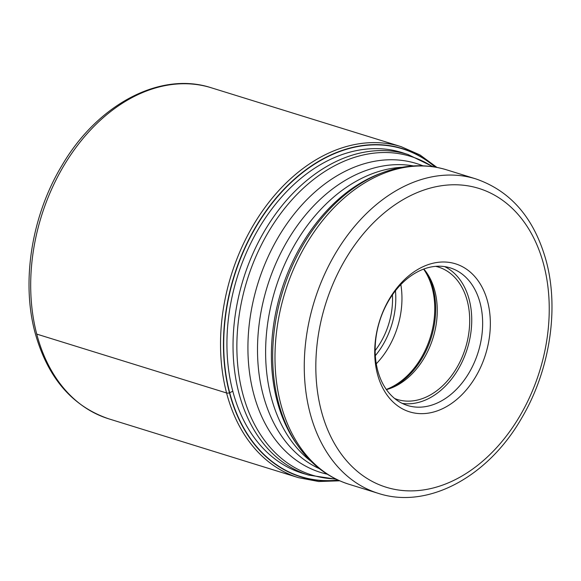 <?xml version="1.0" encoding="UTF-8"?>
<svg xmlns="http://www.w3.org/2000/svg" width="581" height="581" viewBox="0 0 581 581"><rect width="100%" height="100%" fill="white"/><g stroke="black" fill="none" stroke-linecap="round" stroke-linejoin="round"><path stroke-width="0.87" d="M435.125 167.074A171.584 123.012 107.2 0 0 281.117 192.674A171.584 123.012 107.2 0 0 229.706 392.778L232.836 391.166M338.055 480.073A171.584 123.012 -72.8 0 1 229.706 392.778L229.451 392.85A171.809 123.172 -72.8 0 1 281.102 192.289A171.809 123.172 -72.8 0 1 435.459 167.132M450.021 404.485A77.498 55.558 107.2 0 0 487.641 301.684A77.498 55.558 107.2 0 0 415.045 271.16A77.498 55.558 107.2 0 0 377.418 373.961A77.498 55.558 107.2 0 0 450.021 404.485M480.131 303.1A72.044 51.651 107.2 0 0 450.239 267.885A72.044 51.651 107.2 0 0 412.641 274.726A72.044 51.651 107.2 0 0 377.665 370.293A72.044 51.651 107.2 0 0 407.557 405.502A72.044 51.651 107.2 0 0 445.155 398.668A72.044 51.651 107.2 0 0 480.131 303.1M444.654 266.614A72.044 51.651 -72.8 0 1 469.223 299.716A72.044 51.651 -72.8 0 1 456.187 372.595A72.044 51.651 -72.8 0 1 402.234 403.396M394.659 398.515A69.313 49.69 107.2 0 0 397.462 399.517A69.313 49.69 107.2 0 0 452.672 374.164A69.313 49.69 107.2 0 0 467.284 300.994A69.313 49.69 107.2 0 0 438.524 267.115A69.313 49.69 107.2 0 0 435.648 266.345M423.839 269.025A69.313 49.69 -72.8 0 1 426.323 272.213A69.313 49.69 -72.8 0 1 434.842 290.928A69.313 49.69 -72.8 0 1 390.287 388.406A69.313 49.69 -72.8 0 1 386.438 389.626M36.741 334.097A173.283 124.232 107.2 0 0 108.632 418.792L298.467 477.669A173.283 124.232 -72.8 0 1 226.575 392.974A173.283 124.232 -72.8 0 1 263.12 210.046A173.283 124.232 -72.8 0 1 401.137 146.659L211.295 87.782A173.283 124.232 107.2 0 0 73.286 151.169A173.283 124.232 107.2 0 0 36.741 334.097L226.575 392.974A3.275 1.496 -14.7 0 0 229.451 392.85A171.809 123.172 -72.8 0 0 338.36 480.211M305.504 474.14A167.887 120.361 -72.8 0 1 232.792 391.195A167.887 120.361 107.2 0 1 269.431 212.232A167.887 120.361 107.2 0 1 404.935 153.551M299.418 472.251L308.518 475.076A167.829 120.318 -72.8 0 1 238.893 393.046A167.829 120.318 -72.8 0 1 238.871 392.974A167.829 120.318 -72.8 0 1 274.305 215.841A167.829 120.318 -72.8 0 1 407.949 154.488L398.849 151.663M432.475 166.66A166.805 119.584 107.2 0 0 287.551 204.861A166.805 119.584 107.2 0 0 242.669 393.446A166.805 119.584 107.2 0 0 242.691 393.519A166.805 119.584 107.2 0 0 335.629 478.911M327.248 474.198A161.721 115.939 -72.8 0 1 253.585 393.475A161.721 115.939 -72.8 0 1 253.57 393.402A161.721 115.939 -72.8 0 1 290.333 219.008A161.721 115.939 -72.8 0 1 422.895 165.81M413.44 165.926A159.165 114.108 107.2 0 0 292.759 232.24A159.165 114.108 107.2 0 0 263.062 394.593A159.165 114.108 107.2 0 0 263.084 394.659A159.165 114.108 107.2 0 0 319.521 468.744M311.009 461.278A159.165 114.108 -72.8 0 1 271.204 397.179A159.165 114.108 -72.8 0 1 271.182 397.106A159.165 114.108 -72.8 0 1 402.197 167.27M383.54 172.317L380.983 173.254A161.721 115.939 107.2 0 0 277.043 400.679A161.721 115.939 107.2 0 0 277.064 400.759A161.721 115.939 107.2 0 0 296.906 444.342L298.489 446.557A163.595 117.282 -72.8 0 1 278.393 402.393A163.595 117.282 -72.8 0 1 278.372 402.321A163.595 117.282 -72.8 0 1 383.54 172.317C405.124 164.503 426.134 163.668 446.564 169.819A164.619 118.016 107.2 0 0 315.476 230.003A164.619 118.016 107.2 0 0 280.717 403.751A164.619 118.016 107.2 0 0 280.739 403.817A164.619 118.016 107.2 0 0 349.036 484.285L378.318 493.363A164.619 118.016 -72.8 0 1 310.014 412.902A164.619 118.016 -72.8 0 1 309.985 412.8A164.619 118.016 -72.8 0 1 344.765 239.067A164.619 118.016 -72.8 0 1 475.846 178.897L446.564 169.819M543.772 264.871A156.434 112.148 -72.8 0 1 543.801 264.972A156.434 112.148 -72.8 0 1 467.792 472.411A156.434 112.148 -72.8 0 1 321.286 410.774A156.434 112.148 -72.8 0 1 321.264 410.68A156.434 112.148 -72.8 0 1 397.273 203.241A156.434 112.148 -72.8 0 1 543.772 264.871M425.343 270.884A71.637 51.353 -72.8 0 1 433.157 288.742A71.637 51.353 -72.8 0 1 433.179 288.815A71.637 51.353 -72.8 0 1 388.725 388.95M386.292 389.43A72.044 51.651 107.2 0 0 432.242 288.249A72.044 51.651 107.2 0 0 432.22 288.176A72.044 51.651 107.2 0 0 423.614 269.112M400.839 284.581A72.044 51.651 -72.8 0 1 376.277 363.786M395.45 290.761A67.679 48.521 -72.8 0 1 375.333 355.645M392.429 294.85A63.307 45.391 -72.8 0 1 375.152 350.561M108.632 418.792C72.044 406.213 47.519 377.519 35.063 332.702C21.061 280.928 31.861 214.839 62.29 164.91C97.79 104.289 160.356 71.027 211.295 87.782M298.467 477.669L318.686 481.511L339.711 480.814M436.912 167.401L419.976 154.931L401.137 146.659M308.518 475.076L336.261 479.223M407.949 154.488L433.172 166.762M298.489 446.557C311.859 465.221 328.708 477.793 349.036 484.285M378.318 493.363C427.848 509.631 488.28 476.74 521.745 417.95C549.626 370.918 559.307 309.513 546.242 261.101C534.411 218.412 510.946 191.011 475.846 178.897"/></g></svg>
